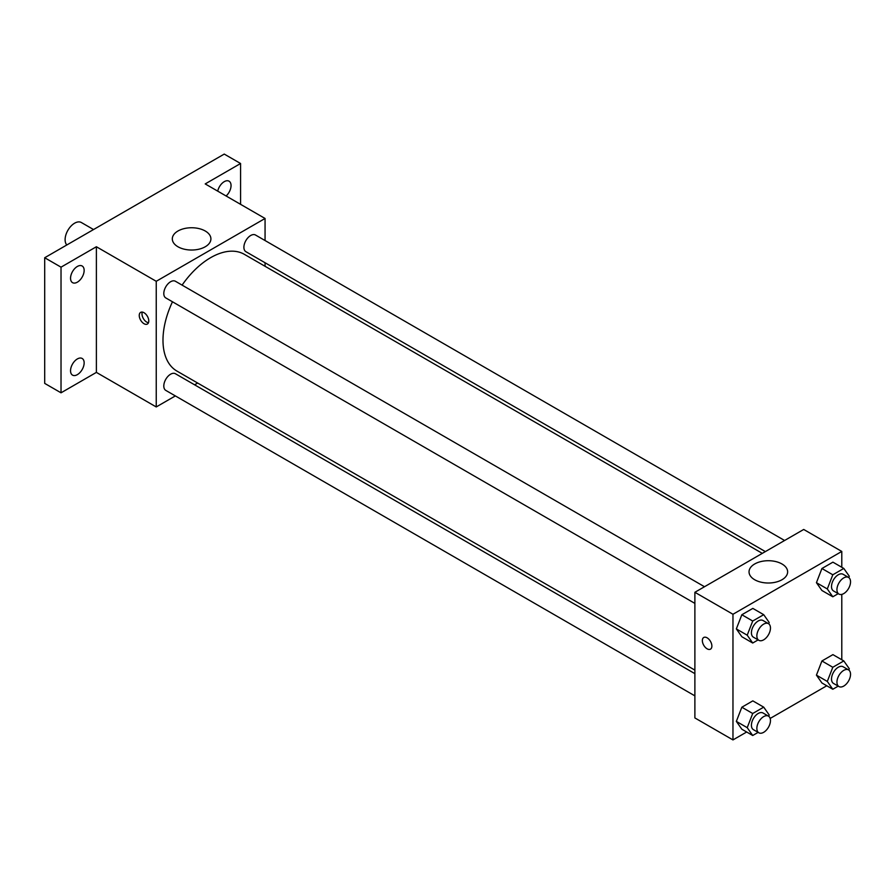 <?xml version="1.0" encoding="UTF-8"?>
<svg xmlns="http://www.w3.org/2000/svg" width="894" height="894" viewBox="0 0 894 894"><rect width="100%" height="100%" fill="white"/><g stroke="black" fill="none" stroke-linecap="round" stroke-linejoin="round"><path stroke-width="1.34" d="M93.535 229.546L81.354 222.517A13.466 7.778 120 0 0 70.984 226.126A13.466 7.778 120 0 0 65.106 239.681A13.466 7.778 120 0 0 66.815 244.978M175.347 395.919L156.238 406.949L96.384 372.396L61.027 392.812L44.7 383.392L44.7 257.74L224.249 154.081L240.575 163.501L240.575 204.335M197.652 383.045L194.579 384.811M77.342 374.653A9.622 5.554 -60 0 1 72.537 375.134A9.622 5.554 -60 0 1 71.062 367.423A9.622 5.554 -60 0 1 77.342 358.952A9.622 5.554 -60 0 1 82.159 358.472A9.622 5.554 -60 0 1 83.634 366.182A9.622 5.554 -60 0 1 77.342 374.653M77.342 282.18A9.622 5.554 -60 0 1 72.537 282.649A9.622 5.554 -60 0 1 71.062 274.95A9.622 5.554 -60 0 1 77.342 266.468A9.622 5.554 -60 0 1 82.159 265.999A9.622 5.554 -60 0 1 83.634 273.698A9.622 5.554 -60 0 1 77.342 282.18M96.384 372.396L96.384 246.744L61.027 267.161L44.7 257.74M61.027 392.812L61.027 267.161M156.238 406.949L156.238 281.297L96.384 246.744M156.238 281.297L265.06 218.471L205.207 183.918L240.575 163.501M177.962 246.766A19.299 11.141 180 0 1 172.307 238.888A19.299 11.141 180 0 1 191.607 227.746A19.299 11.141 180 0 1 210.906 238.888A19.299 11.141 180 0 1 198.993 249.18A19.299 11.141 180 0 1 177.962 246.766M217.711 191.137A9.622 5.554 -60 0 1 224.249 181.661A9.622 5.554 -60 0 1 229.054 181.18A9.622 5.554 -60 0 1 226.115 195.987M172.475 301.781A67.408 38.911 120 0 0 162.987 340.234A67.408 38.911 120 0 0 176.945 371.088L694.884 670.12M762.291 553.364L244.353 254.332A67.408 38.911 120 0 0 182.097 285.119M265.06 218.471L265.06 240.542M265.06 262.747L265.06 266.289M784.597 540.49L255.505 235.021A9.622 5.554 120 0 0 248.085 237.603A9.622 5.554 120 0 0 243.894 247.28A9.622 5.554 120 0 0 245.884 251.683L765.353 551.598M694.884 673.651L175.414 373.737A9.622 5.554 120 0 0 167.994 376.318A9.622 5.554 120 0 0 163.803 385.996A9.622 5.554 120 0 0 165.792 390.399L694.884 695.867M694.884 603.394L165.792 297.925A9.622 5.554 -60 0 1 165.792 286.818A9.622 5.554 -60 0 1 175.414 281.264L704.506 586.732M148.773 320.968A6.727 3.889 60 0 1 147.376 324.041A6.727 3.889 60 0 1 140.637 320.153A6.727 3.889 60 0 1 140.637 312.386A6.727 3.889 60 0 1 145.834 314.185A6.727 3.889 60 0 1 148.773 320.968M148.449 322.745A6.727 3.889 60 0 1 143.386 318.577A6.727 3.889 60 0 1 142.302 312.095M746.68 732.007L732.968 739.919L694.884 717.938L694.884 592.286L803.706 529.46L841.79 551.442L841.79 567.277M826.771 685.765L770.17 718.441M821.921 590.498L816.434 582.676L821.921 568.506L832.917 562.158L821.921 568.506L816.434 582.676L821.921 590.498L832.806 596.779L827.308 588.956L832.806 574.786L843.802 568.439L849.3 576.261L848.797 577.569M741.841 729.213L736.343 721.391L741.841 707.221L752.826 700.874L741.841 707.221L736.343 721.391L741.841 729.213L752.714 735.494L747.216 727.671L752.714 713.501L763.711 707.154L769.209 714.976L768.706 716.284M841.79 594.398L841.79 659.761M732.968 739.919L732.968 614.267L841.79 551.442M821.921 682.971L816.434 675.149L821.921 660.979L832.917 654.631L821.921 660.979L816.434 675.149L821.921 682.971L832.806 689.252L827.308 681.44L832.806 667.27L843.802 660.923L849.3 668.734L848.797 670.053M741.841 636.729L736.343 628.907L741.841 614.748L752.826 608.401L741.841 614.748L736.343 628.907L741.841 636.729L752.714 643.021L747.216 635.198L752.714 621.028L763.711 614.681L769.209 622.503L768.706 623.811M732.968 614.267L694.884 592.286M754.692 579.748A19.299 11.141 180 0 1 749.038 571.869A19.299 11.141 180 0 1 768.337 560.717A19.299 11.141 180 0 1 787.636 571.869A19.299 11.141 180 0 1 775.724 582.162A19.299 11.141 180 0 1 754.692 579.748M711.881 646.071A6.727 3.889 60 0 1 710.484 649.156A6.727 3.889 60 0 1 703.746 645.267A6.727 3.889 60 0 1 703.746 637.489A6.727 3.889 60 0 1 708.942 639.299A6.727 3.889 60 0 1 711.881 646.071M710.484 649.156A6.727 3.889 60 0 1 703.757 645.267A6.727 3.889 60 0 1 703.746 637.489M758.123 639.892L752.714 643.021M768.471 623.654L763.029 620.514A9.622 5.554 120 0 0 755.609 623.096A9.622 5.554 120 0 0 751.418 632.773A9.622 5.554 120 0 0 753.407 637.176L758.85 640.316A9.622 5.554 120 0 0 768.471 634.762A9.622 5.554 120 0 0 768.471 623.654A9.622 5.554 120 0 0 761.051 626.236A9.622 5.554 120 0 0 756.86 635.913A9.622 5.554 120 0 0 758.85 640.316M747.216 635.198L736.343 628.907M752.714 621.028L741.841 614.748M763.711 614.681L752.826 608.401M838.214 593.661L832.806 596.779M848.551 577.423L843.109 574.283A9.622 5.554 120 0 0 835.7 576.854A9.622 5.554 120 0 0 831.509 586.531A9.622 5.554 120 0 0 833.499 590.934L838.941 594.074A9.622 5.554 120 0 0 848.551 588.52A9.622 5.554 120 0 0 848.551 577.423A9.622 5.554 120 0 0 841.142 579.994A9.622 5.554 120 0 0 836.94 589.671A9.622 5.554 120 0 0 838.941 594.074M827.308 588.956L816.434 582.676M832.806 574.786L821.921 568.506M843.802 568.439L832.917 562.158M758.123 732.376L752.714 735.494M768.471 716.139L763.029 712.999A9.622 5.554 120 0 0 755.609 715.569A9.622 5.554 120 0 0 751.418 725.257A9.622 5.554 120 0 0 753.407 729.66L758.85 732.801A9.622 5.554 120 0 0 768.471 727.247A9.622 5.554 120 0 0 768.471 716.139A9.622 5.554 120 0 0 761.051 718.72A9.622 5.554 120 0 0 756.86 728.398A9.622 5.554 120 0 0 758.85 732.801M747.216 727.671L736.343 721.391M752.714 713.501L741.841 707.221M763.711 707.154L752.826 700.874M838.214 686.134L832.806 689.252M848.551 669.897L843.109 666.756A9.622 5.554 120 0 0 835.7 669.338A9.622 5.554 120 0 0 831.509 679.015A9.622 5.554 120 0 0 833.499 683.418L838.941 686.558A9.622 5.554 120 0 0 848.551 681.004A9.622 5.554 120 0 0 848.551 669.897A9.622 5.554 120 0 0 841.142 672.478A9.622 5.554 120 0 0 836.94 682.156A9.622 5.554 120 0 0 838.941 686.558M827.308 681.44L816.434 675.149M832.806 667.27L821.921 660.979M843.802 660.923L832.917 654.631"/></g></svg>

